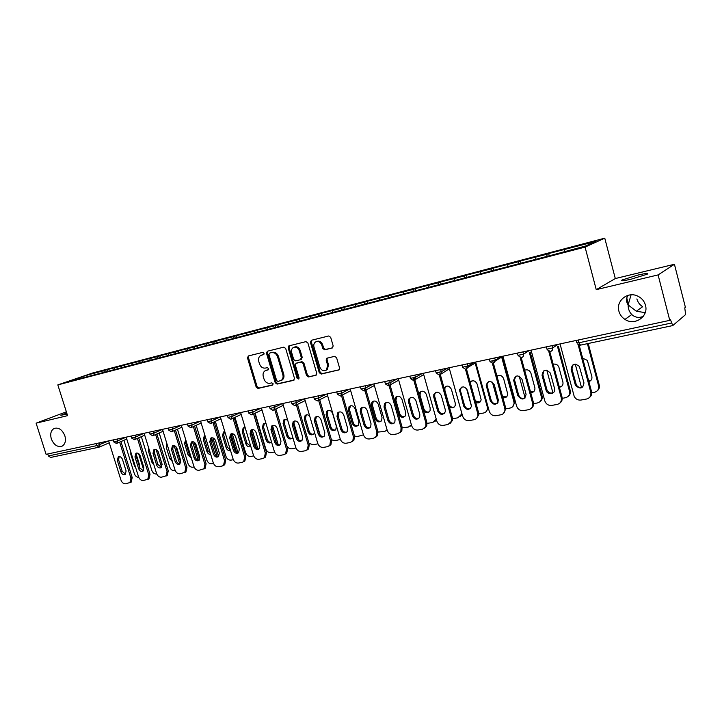 <?xml version="1.0" encoding="UTF-8"?>
<svg xmlns="http://www.w3.org/2000/svg" width="722" height="722" viewBox="0 0 722 722"><rect width="100%" height="100%" fill="white"/><g stroke="black" fill="none" stroke-linecap="round" stroke-linejoin="round"><path stroke-width="1.08" d="M64.863 435.799C66.135 440.718 65.233 444.165 62.137 446.124C57.525 447.459 53.915 445.032 51.298 438.85C49.989 433.805 50.955 430.33 54.195 428.417C58.753 427.243 62.309 429.707 64.863 435.799M645.224 312.635L636.335 311.245L628.14 304.91C628.077 308.646 629.277 311.859 631.741 314.548C634.557 317.039 637.67 317.888 641.082 317.093L643.212 316.426M645.459 305.235C648.897 316.489 634.656 326.163 624.981 319.413C621.895 317.409 619.873 314.675 618.907 311.209C615.785 301.11 627.391 291.309 637.318 295.921C641.506 297.807 644.223 300.912 645.459 305.235M636.335 311.245L642.652 306.697C639.719 304.81 637.797 302.22 636.885 298.935M264.09 353.275L262.79 352.363L248.35 355.955L247.484 357.913L256.193 387.118L258.025 388.427L272.501 385.142L273.133 383.779L271.824 382.85L269.938 383.283C267.185 383.572 265.218 382.173 264.017 379.068L263.286 376.631C262.664 374.05 263.241 372.119 265.028 370.819L268.232 369.826L268.611 368.545L267.311 367.633L265.425 368.076C262.682 368.391 260.705 367.002 259.505 363.897L258.774 361.442C258.133 358.726 258.783 356.731 260.723 355.459L263.656 354.592L264.09 353.275M627.941 295.37C626.001 298.556 626.064 301.733 628.14 304.91L631.073 294.838M631.236 279.152C623.023 281.02 619.972 281.291 622.093 279.983L637.869 275.091C646.163 273.187 649.268 272.898 647.165 274.225L631.236 279.152M67.092 414.13L60.883 415.276L66.749 413.029M332.201 348.04L333.194 345.973L330.685 337.318L328.709 335.974L311.381 340.288L310.424 342.336L319.277 372.714L321.227 374.068L339.187 369.808L339.593 368.076L336.578 357.679L334.602 356.316L326.633 358.32L326.154 360.125L327.644 365.251L326.47 369.962C323.627 371.505 321.407 370.548 319.81 367.065L313.971 347.038C313.447 344.827 313.98 343.14 315.55 341.975C318.312 340.838 320.397 341.894 321.795 345.134L322.77 348.491L324.738 349.836L332.607 347.86M596.246 289.648L658.103 274.911L669.763 320.351L46.091 454.337L36.1 423.164L67.579 415.655L57.823 384.898L585.064 247.095L596.246 289.648L615.297 278.557L604.765 238.17L585.064 247.095M285.686 348.455L283.791 347.147L267.357 351.226L266.472 353.211L275.226 382.777L277.086 384.095L293.565 380.35L294.486 378.373L285.686 348.455M289.08 345.829L305.947 341.632L307.888 342.968L316.741 373.292L315.785 375.305L308.502 376.956L306.579 375.611L303.005 363.41L301.083 362.074L295.912 363.383L295.379 365.215L299.098 377.859L298.773 379.086L297.112 378.31L288.159 347.851L288.773 345.946M604.765 238.17L92.759 372.958L57.823 384.898M549.243 255.796L548.639 253.539L547.023 254.225L546.906 256.409M548.639 253.539L595.641 241.455L585.551 246.003L552.258 255.01L84.167 377.516L69.159 381.225L86.857 375.169L104.401 370.557L103.932 372.119M107.506 371.406L106.964 369.682L104.401 370.557M106.964 369.682L121.648 366.027L121.188 367.597M124.725 366.893L124.193 365.151L121.648 366.027M124.193 365.151L139.301 361.388L138.85 362.967M142.36 362.282L141.819 360.513L139.301 361.388M141.819 360.513L157.369 356.641L156.936 358.238M160.41 357.561L159.86 355.765L157.369 356.641M159.86 355.765L175.879 351.776L175.455 353.392M178.894 352.724L178.343 350.91L175.879 351.776M178.343 350.91L194.832 346.795L194.426 348.419M197.756 347.544L197.268 345.937L194.832 346.795M197.268 345.937L214.263 341.687L213.865 343.329M217.151 342.472L216.663 340.838L214.263 341.687M216.663 340.838L234.172 336.452L233.784 338.113M237.033 337.264L236.536 335.604L234.172 336.452M236.536 335.604L254.586 331.091L254.216 332.761M257.411 331.93L256.915 330.252L254.586 331.091M256.915 330.252L275.524 325.586L275.172 327.274M278.313 326.452L277.808 324.756L275.524 325.586M277.808 324.756L297.004 319.936L296.661 321.651M299.747 320.839L299.251 319.115L297.004 319.936M299.251 319.115L319.043 314.151L318.727 315.875M321.75 315.081L321.245 313.33L319.043 314.151M321.245 313.33L341.677 308.195L341.38 309.937M344.34 309.16L343.825 307.392L341.677 308.195M343.825 307.392L364.917 302.094L364.628 303.917M367.534 303.087L367.02 301.3L364.917 302.094M367.02 301.3L388.797 295.812L388.517 297.762M391.36 296.85L390.846 295.027L388.797 295.812M390.846 295.027L413.345 289.369L413.065 291.435M415.845 290.443L415.321 288.592L413.345 289.369M415.321 288.592L438.57 282.735L438.326 284.829M441.025 283.89L440.492 281.977L438.57 282.735M440.492 281.977L464.526 275.912L464.309 278.024M466.944 277.248L466.376 275.172L464.526 275.912M466.376 275.172L491.231 268.891L491.041 271.03M493.604 270.362L493.009 268.169L491.231 268.891M493.009 268.169L518.721 261.671L518.567 263.828M521.013 263.187L520.418 260.958L518.721 261.671M520.418 260.958L547.023 254.225M535.859 257.167L535.742 259.045M507.873 264.523L507.71 266.671M480.699 271.662L480.5 273.791M454.291 278.602L454.066 280.705M428.624 285.343L428.363 287.428M403.661 291.905L403.381 293.971M379.384 298.285L379.077 300.334M355.756 304.494L355.423 306.525M332.761 310.541L332.4 312.545M310.361 316.435L309.982 318.411M288.538 322.165L288.141 324.133M267.275 327.752L266.86 329.701M246.545 333.203L246.112 335.125M226.329 338.519L225.878 340.423M206.609 343.699L206.14 345.585M187.368 348.753L186.89 350.63M168.587 353.69L168.1 355.54M150.257 358.509L149.761 360.278M132.352 363.211L131.864 364.908M114.861 367.814L114.374 369.438M47.742 453.985L48.374 455.961L96.965 445.591L96.315 443.543M50.612 457.432L48.374 455.961M86.857 375.169L87.371 376.667M66.361 411.82L36.1 423.164M658.103 274.911L674.429 264.27L685.404 307.346L684.754 307.888L685.656 314.53L672.751 325.586L670.485 319.756L669.763 320.351M674.429 264.27L615.297 278.557M564.676 249.586L564.595 251.491M263.873 354.421L261.508 355.152M266.003 370.395L268.44 369.646M248.81 355.838L248.431 357.543L257.122 386.712L258.954 388.021L272.979 384.826M267.79 351.118L267.393 352.85L276.138 382.362L277.997 383.689L294.17 380.016M269.559 353.157L268.936 354.547L276.625 380.53L277.934 381.451L281.282 380.395C282.925 379.059 283.439 377.155 282.834 374.7L277.573 356.867C276.355 353.717 274.351 352.318 271.562 352.661L270.272 352.868M281.075 380.53L282.194 379.989C283.827 378.653 284.351 376.758 283.746 374.303L282.834 374.7M270.488 352.787L272.492 352.291C275.272 351.948 277.275 353.347 278.493 356.488L283.746 374.303M316.398 374.953L308.502 376.956M296.823 362.986L301.976 361.686L303.899 363.022L307.464 375.205L309.386 376.55M289.486 345.73L289.062 347.481L298.005 377.904L298.989 378.842M299.287 350.721C297.942 347.58 295.948 346.524 293.285 347.526C291.679 348.645 291.137 350.332 291.67 352.58L293.719 359.547L295.623 360.874L300.397 359.737L301.336 357.715L299.287 350.721L300.19 350.35C298.845 347.219 296.85 346.154 294.188 347.156L294.161 347.174M300.19 350.35L302.229 357.336L301.273 359.357M316.534 341.551C319.268 340.513 321.317 341.578 322.68 344.764L323.655 348.112L325.613 349.457L332.77 347.733M326.118 370.224L327.346 369.556L328.51 364.854L327.644 365.251M327.409 358.013L327.03 359.737L328.51 364.854M311.751 340.188L311.317 341.975L320.162 372.308L322.102 373.662L339.232 369.763M130.808 451.981L130.826 454.346L134.355 465.636L135.718 467.721M139.517 466.926L139.481 464.634L136.178 454.039M123.913 440.303L134.328 473.65C135.258 476.06 136.729 477.287 138.75 477.332M138.57 453.542L143.768 470.221M125.61 474.219L122.217 471.349L118.625 459.896L119.148 456.575M120.944 441.593L132.198 477.594L131.151 482.179L130.483 482.504M131.151 482.179L125.664 483.794C123.543 483.902 121.973 482.666 120.944 480.076L108.652 440.898M119.653 442.153L130.935 478.208L132.198 477.594M120.935 471.944L117.343 460.474L118.255 456.845C120.051 456.205 121.458 457.071 122.496 459.445L126.097 470.952L125.258 474.507C123.444 475.229 122.009 474.372 120.935 471.944L122.217 471.349M129.888 482.792L130.935 478.208M148.615 447.793L148.326 450.799L151.873 462.224L153.876 464.751M157.306 462.585L154.057 451.34M141.35 436.684L151.8 470.338C152.82 472.919 154.409 474.146 156.557 474.02L156.773 473.984M156.105 449.535L161.602 467.278M162.206 464.715L158.136 451.584M166.917 443.705L166.222 447.162L169.787 458.732L172.414 461.52M159.192 432.983L169.679 466.944C170.708 469.562 172.323 470.798 174.525 470.672L175.22 470.536M174.11 445.6L179.733 463.885M180.753 462.685L175.771 446.503M167.269 444.86L171.863 459.743M185.707 439.662L184.543 443.452L188.135 455.158L191.348 458.064M177.468 429.202L187.982 463.479C189.02 466.123 190.662 467.369 192.909 467.233L194.119 467.008M192.575 441.702L198.243 460.212M199.48 459.806L194.074 442.108M185.87 440.185L185.753 442.884L189.335 454.571L190.996 456.909M205.003 435.628L204.245 435.962L203.315 439.644L206.925 451.494C207.71 453.515 208.974 454.49 210.716 454.409M196.176 425.339L206.727 459.923C207.774 462.603 209.443 463.867 211.745 463.723L213.486 463.398M211.555 437.929L217.16 456.349M218.567 456.539L212.891 437.875M205.039 435.745L204.497 439.075L208.098 450.907L210.481 453.651M224.804 431.612L223.45 432.054L222.529 435.745L226.166 447.748C227.132 450.068 228.585 451.006 230.535 450.555M215.337 421.386L225.914 456.286C226.97 458.993 228.684 460.275 231.04 460.122L233.332 459.697M231.094 434.373L236.5 452.261M237.98 452.757L232.231 433.705M224.434 431.648L223.703 435.176L227.331 447.162L230.399 450.104M143.335 470.843L139.842 467.955L136.232 456.358L136.792 452.992M138.705 437.848L150.023 474.255L148.976 478.867L148.236 479.237M148.976 478.867L143.353 480.536C141.187 480.653 139.581 479.408 138.543 476.782L126.169 437.135M137.433 438.407L148.777 474.868L150.023 474.255M138.579 468.551L134.96 456.945L135.88 453.29C137.731 452.595 139.175 453.461 140.239 455.889L143.858 467.54L143.019 471.114C141.16 471.881 139.68 471.033 138.579 468.551L139.842 467.955M147.73 479.48L148.777 474.868M161.493 467.396L157.892 464.472L154.255 452.739L154.851 449.319M156.891 434.012L168.271 470.843L167.233 475.473L166.394 475.888M167.233 475.473L161.457 477.206C159.237 477.332 157.613 476.069 156.566 473.415L144.111 433.281L135.637 437.009L135.077 435.222M155.627 434.572L167.035 471.457L168.271 470.843M156.638 465.076L153.001 453.326L153.93 449.644C155.826 448.903 157.315 449.77 158.398 452.243L162.053 464.038L161.205 467.639C159.291 468.461 157.766 467.612 156.638 465.076L157.892 464.472M165.997 476.096L167.035 471.457M180.085 463.858C178.388 463.894 177.143 462.91 176.376 460.916L172.711 449.039L173.352 445.564M175.518 430.077L186.962 467.342L185.933 471.989L184.994 472.468M185.933 471.989L180.004 473.794C177.729 473.93 176.069 472.648 175.013 469.968L162.486 429.337M174.273 430.637L185.744 467.964L186.962 467.342M175.139 461.52L171.475 449.625L172.405 445.916C174.354 445.113 175.888 445.979 177.007 448.515L180.68 460.455L179.841 464.075C177.865 464.968 176.303 464.111 175.139 461.52L176.376 460.916M184.706 472.612L185.744 467.964M199.137 460.239C197.377 460.311 196.095 459.318 195.301 457.27L191.619 445.239L192.296 441.72M194.597 426.052L206.104 463.759L205.093 468.416L203.956 468.984M205.093 468.416L198.992 470.302C196.673 470.437 194.976 469.147 193.911 466.43L181.303 425.294M193.37 426.612L204.904 464.381L206.104 463.759M194.083 457.874L190.391 445.826L191.321 442.099C193.334 441.232 194.913 442.099 196.068 444.698L199.759 456.782L198.938 460.41C196.907 461.376 195.283 460.537 194.083 457.874L195.301 457.27M203.893 469.038L204.904 464.381M218.649 456.521C216.835 456.629 215.517 455.627 214.696 453.533L210.995 441.35L211.708 437.776M214.163 421.928L225.724 460.085L224.741 464.742L223.549 465.374L224.533 460.708L225.724 460.085M224.741 464.742L222.132 466.051L218.459 466.728C216.077 466.872 214.353 465.564 213.279 462.811L200.59 421.143M212.945 422.496L224.533 460.708M213.495 454.138L209.786 441.945L210.707 438.191C212.773 437.252 214.407 438.119 215.598 440.781L219.317 453.019L218.504 456.656C216.41 457.712 214.741 456.873 213.495 454.138L214.696 453.533M245.146 427.614L243.124 428.056L242.222 431.756L245.877 443.904C247.059 446.548 248.702 447.405 250.814 446.476M234.975 417.352L245.579 452.559C246.644 455.302 248.386 456.593 250.796 456.439L253.684 455.898M251.175 430.935L256.256 447.866M257.844 448.768L252.086 429.59M244.144 427.595L243.377 431.187L247.023 443.317L250.769 446.313M238.666 452.721C236.78 452.856 235.426 451.855 234.578 449.707L230.859 437.37L231.609 433.742M234.208 417.704L245.841 456.322L244.893 460.961L243.639 461.665M244.893 460.961L242.168 462.369L238.404 463.055C235.968 463.208 234.208 461.89 233.125 459.102L220.354 416.901M233.016 418.273L244.668 456.945L245.841 456.322M233.396 450.311L229.659 437.956L230.562 434.202C232.692 433.173 234.379 434.03 235.616 436.765L239.361 449.165L238.576 452.793C236.419 453.948 234.695 453.118 233.396 450.311L234.578 449.707M243.72 461.593L244.668 456.945M266.057 423.643L263.286 423.958L262.411 427.659L266.084 439.969C267.42 442.812 269.18 443.606 271.382 442.351L271.58 442.153M255.11 413.219L265.732 448.741C266.806 451.521 268.584 452.82 271.057 452.658L274.55 452.008M271.914 427.92L276.355 442.857M278.15 444.535L272.564 425.754M264.351 423.453L263.539 427.09L267.212 439.382C268.07 441.557 269.459 442.55 271.391 442.351M259.18 448.813C257.24 448.994 255.832 447.983 254.965 445.781L251.22 433.281L252.005 429.599M254.776 413.381L266.463 452.459L265.561 457.08L264.234 457.865M265.561 457.08L262.718 458.587L258.864 459.291C256.364 459.454 254.568 458.118 253.467 455.293L240.625 412.542M253.593 413.941L265.308 453.082L266.463 452.459M253.792 446.386L250.038 433.868L250.913 430.113C253.115 428.985 254.857 429.834 256.148 432.649L259.911 445.212L259.162 448.831C256.942 450.095 255.155 449.283 253.792 446.386L254.965 445.781M264.405 457.703L265.308 453.082M287.564 419.771L283.936 419.78L283.096 423.462L286.796 435.935C288.195 438.877 290.027 439.644 292.302 438.254L292.816 437.541M286.86 445.988C288.132 448.073 289.784 449.003 291.814 448.786L295.957 448.001M298.917 439.996L293.619 422.072M283.936 419.78L285.055 419.211L284.215 422.893L287.907 435.339C288.782 437.577 290.226 438.57 292.22 438.326M280.226 444.806C278.214 445.032 276.761 444.012 275.867 441.747L272.095 429.094L272.925 425.357L271.779 425.935C274.053 424.689 275.858 425.52 277.212 428.426L280.993 441.151L280.289 444.743C277.997 446.151 276.147 445.357 274.721 442.36L270.94 429.68L271.779 425.935M275.867 408.932L287.609 448.497L286.778 453.064L285.361 453.967M286.778 453.064L283.791 454.707L279.838 455.438C277.275 455.6 275.443 454.255 274.333 451.394L261.418 408.083M274.712 409.5L286.481 449.129L287.609 448.497M285.641 453.696L286.481 449.129M309.729 416.134C308.15 414.581 306.606 414.374 305.108 415.502L304.314 419.166L308.032 431.792C309.512 434.843 311.417 435.592 313.754 434.039L314.521 432.451M308.962 443.245L313.104 444.815L317.888 443.831M320.099 434.915L315.343 418.715M306.299 414.852L305.415 418.598L309.124 431.205C310.036 433.498 311.525 434.5 313.592 434.211M301.823 440.691C299.738 440.971 298.24 439.942 297.311 437.622L293.52 424.789L294.386 421.007M297.509 404.374L309.314 444.436L308.565 448.931L307.049 449.959M308.565 448.931L305.415 450.736L301.354 451.476C298.737 451.656 296.859 450.293 295.74 447.396L282.744 403.499M296.372 404.943L308.204 445.068L309.314 444.436M296.191 438.227L292.383 425.384L293.177 421.666C295.515 420.276 297.401 421.088 298.818 424.094L302.626 436.99L301.976 440.537C299.621 442.099 297.69 441.332 296.191 438.227L297.311 437.622M307.446 449.562L308.204 445.068M326.082 414.753L329.828 427.55C331.398 430.709 333.383 431.422 335.784 429.689L336.353 426.278L332.607 413.426C331.136 410.367 329.205 409.6 326.804 411.143L326.082 414.753L327.156 414.175L330.893 426.955C331.831 429.31 333.365 430.321 335.513 429.978M331.452 439.824L334.945 440.736L340.378 439.445M328.077 410.394L327.156 414.175M323.988 436.467C321.832 436.801 320.27 435.772 319.323 433.38L315.505 420.375L316.416 416.54M319.72 399.699L331.588 440.267L330.938 444.644L329.304 445.853M330.938 444.644L327.617 446.647L323.438 447.414C320.748 447.595 318.835 446.223 317.707 443.29L304.63 398.797M318.61 400.259L330.495 440.898L331.588 440.267M318.221 433.994L314.395 420.971L315.117 417.298C317.536 415.746 319.494 416.531 320.992 419.644L324.828 432.722L324.259 436.187C321.832 437.947 319.819 437.216 318.221 433.994L319.323 433.38M329.846 445.284L330.495 440.898M348.419 410.222L352.183 423.191C353.87 426.494 355.946 427.153 358.41 425.195L358.888 421.883L355.125 408.86C353.545 405.674 351.524 404.952 349.06 406.694L348.419 410.222L349.466 409.654L353.22 422.605C354.195 425.023 355.793 426.034 358.004 425.628M354.475 436.07L357.363 436.557L363.446 434.843M350.432 405.809L349.466 409.654M346.75 432.126C344.511 432.514 342.905 431.485 341.912 429.03L338.077 415.845L339.024 411.955M342.535 394.889L354.457 435.989L353.924 440.203L352.165 441.62M353.924 440.203L350.396 442.46L346.118 443.245C343.356 443.434 341.398 442.044 340.252 439.075L327.111 393.968M340.856 393.409L353.392 436.611L354.457 435.989M340.838 429.644L336.993 416.441L337.625 412.849C340.116 411.089 342.165 411.829 343.771 415.078L347.625 428.336L347.147 431.693C344.656 433.687 342.553 433.001 340.838 429.644L341.912 429.03M352.859 440.844L353.392 436.611M371.352 405.574L375.133 418.724C376.965 422.171 379.131 422.776 381.64 420.529L382.019 417.379L378.229 404.176C376.523 400.845 374.411 400.168 371.884 402.172L371.352 405.574L372.372 404.997L376.144 418.128C377.155 420.619 378.806 421.63 381.108 421.17M378.057 432.063L384.709 431.449L387.109 429.969M373.373 401.116L372.372 404.997M387.182 430.231L386.523 430.592M370.133 427.668C367.814 428.119 366.135 427.09 365.115 424.563L361.262 411.197L362.245 407.253M365.964 389.934L377.94 431.594L377.552 435.583L375.648 437.279M377.552 435.583L373.797 438.155L369.402 438.967C366.568 439.166 364.565 437.758 363.41 434.743L350.188 389.005M364.312 388.436L376.902 432.216L377.94 431.594M364.068 425.177L360.197 411.784L360.729 408.327C363.283 406.305 365.422 406.991 367.164 410.385L371.036 423.832L370.666 427.036C368.13 429.31 365.928 428.688 364.068 425.177L365.115 424.563M376.514 436.223L376.902 432.216M394.898 400.8L398.697 414.13C400.71 417.758 402.984 418.273 405.52 415.682L405.773 412.749L401.964 399.365C400.096 395.855 397.876 395.259 395.295 397.578L394.898 400.8L395.891 400.232L399.69 413.535C400.728 416.098 402.443 417.108 404.834 416.576M402.235 427.83L408.444 427.027L411.378 424.78M396.919 396.288L395.891 400.232M411.531 425.312L410.349 426.115M394.158 423.083C391.748 423.606 390.015 422.569 388.95 419.969L385.07 406.414L386.099 402.425M390.024 384.835L402.073 427.072L401.847 430.763L399.78 432.812M401.847 430.763L397.84 433.732L393.319 434.563C390.412 434.77 388.373 433.353 387.2 430.294L373.906 383.914M388.409 383.328L401.071 427.704L402.073 427.072M387.931 420.583L384.041 407L384.438 403.724C387.046 401.387 389.293 402.001 391.198 405.565L395.087 419.202L394.844 422.19C392.281 424.816 389.97 424.283 387.931 420.583L388.95 419.969M400.836 431.395L401.071 427.704M423.606 410.863C426.124 413.345 428.272 413.273 430.059 410.637L430.177 407.993L426.35 394.42C424.274 390.719 421.937 390.223 419.338 392.93L418.931 394.329M427.063 423.39L432.839 422.469L436.241 419.112M421.116 391.342L420.303 392.371L420.051 395.322L423.868 408.823C424.951 411.459 426.729 412.47 429.211 411.865M436.512 420.06L434.834 421.513M418.859 418.372C416.35 418.968 414.554 417.93 413.453 415.249L409.545 401.504L409.789 398.499L410.601 397.461M414.248 377.741L426.873 422.424L426.81 425.709L424.59 428.209M426.81 425.709L422.55 429.193L417.912 430.041C414.915 430.267 412.831 428.823 411.648 425.718L398.282 378.68M413.183 378.075L425.899 423.056L426.873 422.424M412.452 415.863L408.544 402.091L408.787 399.076C411.414 396.324 413.787 396.838 415.899 400.611L419.816 414.446L419.708 417.135C417.154 420.195 414.735 419.771 412.452 415.863L413.453 415.249M425.836 426.341L425.899 423.056M449.391 406.973C452.089 408.544 454.048 408.002 455.275 405.349L455.248 403.111L451.403 389.338C449.165 385.485 446.728 385.061 444.102 388.084M452.577 418.751L457.901 417.794L461.421 414.356L461.367 411.648M439.517 374.989L449.409 368.789L461.34 411.666M445.97 386.261L444.96 387.705L444.878 390.286L448.714 403.977C449.842 406.694 451.692 407.704 454.264 407.009M462.125 414.392L460.004 416.784M444.265 413.516C441.656 414.202 439.779 413.164 438.633 410.394L434.707 396.45L434.788 393.824L435.799 392.362M439.698 372.362L452.378 417.65L452.468 420.394L450.104 423.48M452.468 420.394L447.965 424.518L443.182 425.393C440.113 425.628 437.974 424.166 436.783 421.025L423.336 373.292M436.223 373.112L439.319 375.061L451.44 418.282L452.378 417.65M437.667 411.008L433.742 397.037L433.823 394.402C436.422 391.134 438.913 391.514 441.304 395.521L445.239 409.555L445.266 411.838C442.776 415.421 440.249 415.15 437.667 411.008L438.633 410.394M451.53 421.025L451.44 418.282M475.78 402.515C478.587 403.472 480.374 402.56 481.159 399.808L477.17 384.113C475.32 380.557 472.973 379.889 470.121 382.118M466.529 388.526L471.502 406.432M478.821 413.896L483.659 412.993C485.834 412.47 487.088 411.062 487.422 408.769L487.233 406.757L487.873 406.315M475.166 363.076L487.233 406.757M471.511 381.045L470.356 382.949M475.338 400.936L480.04 402.019M488.307 407.903L485.888 411.901M470.401 408.517C467.685 409.302 465.735 408.264 464.535 405.412L460.591 391.252L460.519 389.14L461.701 387.127M465.88 366.812L478.614 412.74L478.812 414.789L476.358 418.598M478.812 414.789L477.901 415.421C477.567 417.758 476.303 419.184 474.092 419.708L469.183 420.61C466.024 420.854 463.84 419.383 462.631 416.188L449.12 367.76M465.528 369.474L477.711 413.372L478.614 412.74M463.605 406.026L459.589 389.727C462.062 385.819 464.679 386.008 467.441 390.286L471.529 406.278C469.201 410.493 466.556 410.412 463.605 406.026L464.535 405.412M477.901 415.421L477.711 413.372M502.873 397.714C505.77 398.129 507.376 396.883 507.71 393.995L503.667 378.743C502.124 375.467 499.886 374.61 496.962 376.189M492.413 382.2L497.99 402.461M505.815 408.86L510.156 408.047C512.728 407.379 514.028 405.665 514.064 402.903L513.874 401.703L514.705 401.098L502.512 356.542M501.655 357.065L513.874 401.703M497.774 375.675L497.052 376.532M502.575 396.613L506.546 396.874M514.705 401.098L514.903 402.298L512.521 406.874M497.305 403.363C494.48 404.257 492.44 403.228 491.186 400.277L487.224 385.909L487.061 384.465L488.352 381.748M492.819 361.099L505.617 407.686L505.815 408.905L503.396 413.571M505.815 408.905L504.949 409.536C504.913 412.343 503.595 414.085 500.987 414.762L495.933 415.692C492.684 415.944 490.446 414.455 489.227 411.215L475.645 362.056M492.476 363.671L504.741 408.318L505.617 407.686M490.292 400.89L486.159 385.052C488.379 380.395 491.095 380.341 494.335 384.889L498.469 400.439C496.447 405.385 493.722 405.529 490.292 400.89L491.186 400.277M504.949 409.536L504.741 408.318M530.724 392.624C533.684 392.506 535.083 390.945 534.912 387.94L530.932 373.211C529.632 370.205 527.538 369.213 524.641 370.242M519.181 376.135L525.12 397.939M533.603 403.67L537.421 402.957C540.444 402.091 541.753 400.033 541.347 396.793L542.069 395.909L530.201 352.083M529.379 352.607L541.274 396.513M530.499 391.793L533.829 391.577M542.069 395.909L542.141 396.188C542.547 398.562 541.807 400.394 539.93 401.694M525.011 398.048C522.06 399.067 519.93 398.048 518.613 394.988L514.506 379.772L515.779 376.216M521.23 357.688L533.477 402.768C533.892 405.204 533.143 407.073 531.23 408.381M533.477 402.768L532.646 403.399C533.071 406.712 531.744 408.796 528.675 409.672L523.468 410.628C520.12 410.89 517.836 409.383 516.6 406.098L502.945 356.19M520.21 357.634L532.574 403.111L533.405 402.488M517.764 395.602L513.649 380.359C515.4 374.862 518.197 374.519 522.024 379.339L526.094 394.356C524.542 400.069 521.762 400.484 517.764 395.602L518.613 394.988M559.369 387.245C562.158 386.703 563.341 384.997 562.925 382.128L558.846 367.038C557.61 364.61 555.732 363.68 553.187 364.249M546.789 370.133L552.926 392.867M562.221 398.336L565.479 397.723C568.71 396.775 570.046 394.582 569.487 391.162L570.236 390.557L558.359 346.244M557.583 346.768L569.487 391.162M559.207 386.622L561.915 386.108M570.236 390.557C570.768 393.003 570.073 394.925 568.169 396.333M553.548 392.569C550.597 393.716 548.386 392.786 546.924 389.763L542.863 374.745L544.009 370.53M549.776 351.56L562.032 397.127C562.573 399.618 561.869 401.585 559.92 403.011M548.756 351.325L561.247 397.75C561.824 401.242 560.471 403.472 557.185 404.428L551.816 405.412C548.44 405.701 546.112 404.212 544.821 400.963L531.067 350.152M546.049 390.16L542.042 375.323C543.097 369.393 545.877 368.662 550.381 373.13L554.559 388.526C556.22 393.914 547.619 395.773 546.112 390.376L546.861 389.555M588.863 381.595C591.282 380.765 592.275 379.068 591.841 376.496L587.347 360.386L582.636 358.184M575.263 364.114L581.499 387.488M591.715 392.831L594.368 392.335C597.708 391.36 599.089 389.131 598.538 385.656L599.242 385.052L588.231 343.501M587.401 343.672L598.538 385.656M588.737 381.126L590.858 380.467M599.242 385.052C599.765 387.434 599.098 389.357 597.256 390.81M582.979 386.902C580.298 388.156 578.087 387.488 576.346 384.916L571.941 368.906L573.087 364.682M579.17 345.161L591.526 391.604C592.058 394.041 591.381 395.99 589.495 397.47M578.141 344.71L590.786 392.226C591.354 395.773 589.946 398.039 586.562 399.022L581.029 400.042C578.024 400.376 575.75 399.185 574.225 396.477L560.037 343.925M575.199 384.555L571.165 369.483C571.878 363.852 574.613 362.832 579.36 366.424L583.963 382.868C583.06 388.635 580.262 389.519 575.578 385.53L575.199 384.555L575.966 383.942M109.257 442.83L98.995 447.198L96.965 445.591L108.661 440.952M578.069 340.053L578.8 342.797L671.334 323.05M576.165 340.468L576.779 342.797L578.8 342.797L580.479 345.107M99.6 442.839L100.15 444.59L98.995 447.198L50.423 457.495M117.126 439.075L117.686 440.844L114.473 441.855L113.769 441.828L113.174 439.924M116.675 443.425L117.686 440.844L126.179 437.171M153.461 431.269L154.021 433.083L162.486 429.346M172.305 427.225L172.865 429.058L181.285 425.294M191.61 423.074L192.169 424.933L200.49 421.17M211.402 418.823L211.97 420.709L220.174 416.937M231.69 414.464L232.267 416.368L240.354 412.605M252.51 409.997L253.088 411.928L261.048 408.156M273.882 405.403L274.459 407.361L282.275 403.598M295.812 400.692L296.399 402.677L304.061 398.923M318.33 395.855L318.916 397.867L326.425 394.113M341.47 390.882L342.057 392.921L349.394 389.176M365.242 385.774L365.837 387.849L372.985 384.113M389.681 380.521L390.277 382.624L397.226 378.906M414.816 375.124L415.412 377.254L422.153 373.545M440.673 369.574L441.277 371.731L447.793 368.039M467.287 363.852L467.892 366.054L474.164 362.372M494.687 357.968L495.301 360.197L501.312 356.542M521.555 357.598C523.17 357.074 523.829 355.928 523.531 354.168L522.918 351.903L523.531 354.168L529.262 350.54M550.444 351.506C552.104 350.973 552.817 349.791 552.592 347.977L546.96 349.159L546.346 346.867M552.005 345.657L552.628 347.95L558.061 344.349M134.59 439.635L135.637 437.009L131.666 438.001L131.07 436.079M152.938 435.745L154.021 433.083L149.995 434.084L149.391 432.144M171.746 431.756L172.865 429.058L168.767 430.068L168.172 428.11M191.014 427.668L192.169 424.933L188.018 425.953L187.413 423.976M210.761 423.48L211.97 420.709L207.737 421.738L207.133 419.744M231.013 419.193L232.267 416.368L227.971 417.406L227.358 415.394M251.788 414.789L252.456 414.482L253.088 411.928L248.72 412.966L248.106 410.935M273.115 410.267L273.855 409.915L274.459 407.361L270.01 408.417L269.396 406.369M295 405.629L295.821 405.213L296.399 402.677L291.859 403.742L291.246 401.667M317.472 400.863L318.393 400.367L318.916 397.867L314.296 398.941L313.691 396.847M340.549 395.972L341.587 395.376L342.057 392.921L337.345 394.004L336.732 391.902M364.267 390.945L365.449 390.205L365.837 387.849L361.027 388.941L360.413 386.812M388.653 385.774L389.988 384.853L390.277 382.624L385.368 383.734L384.754 381.586M413.724 380.458L415.249 379.276L415.412 377.254L410.403 378.373L409.789 376.207M439.382 375.052L441.241 373.445L441.277 371.731L436.151 372.868L435.537 370.675M466.069 369.366L467.964 367.317L467.892 366.054L462.649 367.191L462.035 364.98M493.397 363.572L495.301 360.197L489.931 361.361L489.317 359.123M521.428 357.661C523.053 357.128 523.757 355.964 523.531 354.168L518.026 355.341L517.412 353.085M550.561 351.452C552.24 350.91 552.926 349.746 552.628 347.95L551.978 345.657M262.519 354.755L261.59 355.125M267.032 369.98L266.111 370.368M258.954 388.021L258.025 388.427M257.122 386.712L256.193 387.118M248.431 357.543L247.484 357.913M277.997 383.689L277.086 384.095M276.138 382.362L275.226 382.777M267.393 352.85L266.472 353.211M278.493 356.488L277.573 356.867M272.492 352.291L271.562 352.661M316.254 375.088L315.785 375.305M307.464 375.205L306.579 375.611M303.899 363.022L303.005 363.41M301.976 361.686L301.083 362.074M297.211 362.823L296.309 363.211M298.005 377.904L297.112 378.31M289.062 347.481L288.159 347.851M302.229 357.336L301.336 357.715M325.613 349.457L324.738 349.836M323.655 348.112L322.77 348.491M322.68 344.764L321.795 345.134M327.03 359.737L326.154 360.125M339.105 369.881L338.6 370.115M322.102 373.662L321.227 374.068M320.162 372.308L319.277 372.714M311.317 341.975L310.424 342.336M131.449 454.057L130.826 454.346M134.978 465.347L134.355 465.636M117.343 460.474L118.625 459.896M149.391 450.302L148.326 450.799M152.938 461.719L151.873 462.224M167.441 446.602L166.222 447.162M170.997 458.145L169.787 458.732M185.753 442.884L184.543 443.452M189.335 454.571L188.135 455.158M204.497 439.075L203.315 439.644M208.098 450.907L206.925 451.494M223.703 435.176L222.529 435.745M227.331 447.162L226.166 447.748M134.96 456.945L136.232 456.358M153.001 453.326L154.255 452.739M171.475 449.625L172.711 449.039M190.391 445.826L191.619 445.239M209.786 441.945L210.995 441.35M243.377 431.187L242.222 431.756M247.023 443.317L245.877 443.904M229.659 437.956L230.859 437.37M263.539 427.09L262.411 427.659M267.212 439.382L266.084 439.969M250.038 433.868L251.22 433.281M284.215 422.893L283.096 423.462M287.907 435.339L286.796 435.935M270.94 429.68L272.095 429.094M274.721 442.36L275.867 441.747M305.415 418.598L304.314 419.166M309.124 431.205L308.032 431.792M292.383 425.384L293.52 424.789M330.893 426.955L329.828 427.55M314.395 420.971L315.505 420.375M353.22 422.605L352.183 423.191M336.993 416.441L338.077 415.845M376.144 418.128L375.133 418.724M360.197 411.784L361.262 411.197M399.69 413.535L398.697 414.13M384.041 407L385.07 406.414M420.051 395.322L419.338 395.746M423.868 408.823L423.155 409.257M408.544 402.091L409.545 401.504M433.742 397.037L434.707 396.45M459.652 391.838L460.591 391.252M486.321 386.496L487.224 385.909M513.775 380.99L514.633 380.404M561.247 397.75L562.032 397.127M542.042 375.323L542.863 374.745M590.786 392.226L591.526 391.604M571.165 369.483L571.941 368.906M624.981 319.413L631.741 314.548M622.093 279.983L622.31 280.804M626.75 297.888L628.203 303.466M580.362 345.161L672.714 325.586M113.805 441.954L116.495 443.488L126.774 439.066M131.702 438.128L134.409 439.689L144.707 435.213M150.032 434.22L152.757 435.799L163.073 431.26M168.813 430.213L171.565 431.819L181.89 427.207M188.063 426.097L190.834 427.731L201.167 423.056M207.783 421.892L210.589 423.543L220.932 418.805M228.017 417.569L230.841 419.247L241.193 414.437M248.765 413.137L251.626 414.843L261.969 409.943M270.064 408.598L272.943 410.331L283.286 405.34M291.914 403.932L294.829 405.692L305.162 400.602M314.359 399.14L317.31 400.927L327.617 395.719M337.409 394.212L340.396 396.026L350.675 390.701M361.09 389.158L364.114 390.999L374.366 385.521M385.431 383.96L388.436 385.846M398.697 380.16L388.499 385.837M410.466 378.608L413.516 380.53M423.706 374.592L413.58 380.521M462.721 367.444L465.871 369.429M475.816 362.697L467.964 367.317L465.934 369.42M490.003 361.623L493.207 363.635M502.963 356.271L495.409 360.874L493.27 363.626M518.107 355.612L521.374 357.67M547.168 349.728L550.399 351.515M577.356 343.934L580.317 345.17M270.29 352.868L269.55 353.166M282.194 379.989L281.282 380.395M301.697 359.177L300.803 359.556M327.346 369.556L326.47 369.962M327.21 358.058L326.633 358.32M54.195 428.417L54.682 428.227M204.895 435.655L204.245 435.962M224.19 431.693L223.45 432.054M135.88 453.29L136.341 453.082M153.93 449.644L154.436 449.409M172.405 445.916L172.982 445.645M191.321 442.099L191.98 441.783M210.707 438.191L211.447 437.83M243.973 427.641L243.124 428.056M230.562 434.202L231.419 433.778M264.261 423.48L263.286 423.958M250.913 430.113L251.897 429.626M306.2 414.942L305.108 415.502M293.177 421.666L294.305 421.079M327.878 410.574L326.804 411.143M315.117 417.298L316.227 416.72M350.107 406.125L349.06 406.694M337.625 412.849L338.717 412.271M372.904 401.603L371.884 402.172M360.729 408.327L361.785 407.74M396.297 397.01L395.295 397.578M384.438 403.724L385.467 403.147M420.303 392.371L419.338 392.93M408.787 399.076L409.789 398.499M462.008 413.959L461.421 414.356M444.96 387.705L444.138 388.201M433.823 394.402L434.788 393.824M488.289 408.156L487.422 408.769M459.589 389.727L460.519 389.14M514.903 402.298L514.064 402.903M486.159 385.052L487.061 384.465M542.141 396.188L541.347 396.793M513.649 380.359L514.506 379.772M546.112 390.376L546.924 389.763M575.578 385.53L576.346 384.916"/></g></svg>
